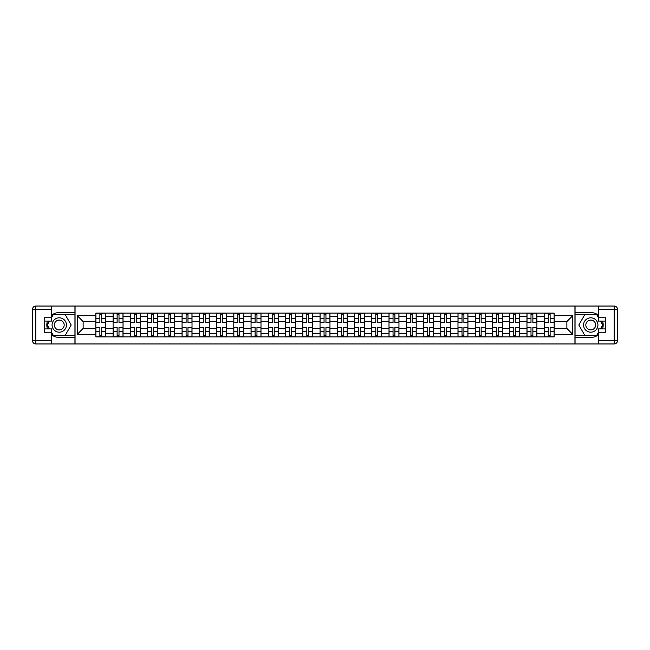 <?xml version="1.0" encoding="UTF-8"?>
<svg xmlns="http://www.w3.org/2000/svg" width="650" height="650" viewBox="0 0 650 650"><rect width="100%" height="100%" fill="white"/><g stroke="black" fill="none" stroke-linecap="round" stroke-linejoin="round"><path stroke-width="0.97" d="M51.626 334.823A12.439 12.439 0 0 0 59.256 337.439L74.945 337.439L74.945 343.956L575.055 343.956L575.055 337.439L590.744 337.439A12.439 12.439 0 0 0 598.374 334.823M598.374 315.177A12.439 12.439 0 0 0 590.744 312.561L575.055 312.561L575.055 306.044L74.945 306.044L74.945 312.561L59.256 312.561A12.439 12.439 0 0 0 51.626 315.177M113.084 336.887L113.084 316.485L105.787 316.485L105.787 336.887M105.787 316.485L105.787 313.113M113.084 316.485L113.084 313.113M123.037 313.113L123.037 336.887M130.333 336.887L130.333 313.113M140.278 313.113L140.278 336.887M147.574 336.887L147.574 313.113M157.528 313.113L157.528 336.887M164.824 336.887L164.824 313.113M174.769 313.113L174.769 336.887M182.065 336.887L182.065 313.113M192.018 313.113L192.018 336.887M199.314 336.887L199.314 313.113M209.259 313.113L209.259 336.887M216.556 336.887L216.556 313.113M226.509 313.113L226.509 336.887M233.805 336.887L233.805 313.113M243.75 313.113L243.75 336.887M251.046 336.887L251.046 313.113M260.991 313.113L260.991 336.887M268.287 336.887L268.287 313.113M278.241 313.113L278.241 336.887M285.537 336.887L285.537 313.113M295.482 313.113L295.482 336.887M302.778 336.887L302.778 313.113M312.731 313.113L312.731 336.887M320.027 336.887L320.027 313.113M329.973 313.113L329.973 336.887M337.269 336.887L337.269 313.113M347.222 313.113L347.222 336.887M354.518 336.887L354.518 313.113M364.463 313.113L364.463 336.887M371.759 336.887L371.759 313.113M381.713 313.113L381.713 336.887M389.009 336.887L389.009 313.113M398.954 313.113L398.954 336.887M406.25 336.887L406.25 313.113M416.195 313.113L416.195 336.887M423.491 336.887L423.491 313.113M433.444 313.113L433.444 336.887M440.741 336.887L440.741 313.113M450.686 313.113L450.686 336.887M457.982 336.887L457.982 313.113M467.935 313.113L467.935 336.887M475.231 336.887L475.231 313.113M485.176 313.113L485.176 336.887M492.473 336.887L492.473 313.113M502.426 313.113L502.426 336.887M509.722 336.887L509.722 313.113M519.667 313.113L519.667 336.887M526.963 336.887L526.963 313.113M536.916 313.113L536.916 336.887M544.212 336.887L544.212 313.113M544.212 328.429L536.916 328.429M526.963 328.429L519.667 328.429M509.722 328.429L502.426 328.429M492.473 328.429L485.176 328.429M475.231 328.429L467.935 328.429M457.982 328.429L450.686 328.429M440.741 328.429L433.444 328.429M423.491 328.429L416.195 328.429M406.25 328.429L398.954 328.429M389.009 328.429L381.713 328.429M371.759 328.429L364.463 328.429M354.518 328.429L347.222 328.429M337.269 328.429L329.973 328.429M320.027 328.429L312.731 328.429M302.778 328.429L295.482 328.429M285.537 328.429L278.241 328.429M268.287 328.429L260.991 328.429M251.046 328.429L243.75 328.429M233.805 328.429L226.509 328.429M216.556 328.429L209.259 328.429M199.314 328.429L192.018 328.429M182.065 328.429L174.769 328.429M164.824 328.429L157.528 328.429M147.574 328.429L140.278 328.429M130.333 328.429L123.037 328.429M113.084 328.429L105.787 328.429M544.212 321.571L536.916 321.571M526.963 321.571L519.667 321.571M509.722 321.571L502.426 321.571M492.473 321.571L485.176 321.571M475.231 321.571L467.935 321.571M457.982 321.571L450.686 321.571M440.741 321.571L433.444 321.571M423.491 321.571L416.195 321.571M406.25 321.571L398.954 321.571M389.009 321.571L381.713 321.571M371.759 321.571L364.463 321.571M354.518 321.571L347.222 321.571M337.269 321.571L329.973 321.571M320.027 321.571L312.731 321.571M302.778 321.571L295.482 321.571M285.537 321.571L278.241 321.571M268.287 321.571L260.991 321.571M251.046 321.571L243.75 321.571M233.805 321.571L226.509 321.571M216.556 321.571L209.259 321.571M199.314 321.571L192.018 321.571M182.065 321.571L174.769 321.571M164.824 321.571L157.528 321.571M147.574 321.571L140.278 321.571M130.333 321.571L123.037 321.571M113.084 321.571L105.787 321.571M83.127 328.429L95.843 328.429L95.843 321.571L83.127 321.571L83.127 328.429L77.269 334.287L77.269 315.713L95.843 315.713L95.843 321.571M554.158 321.571L554.158 328.429L566.873 328.429L566.873 321.571L554.158 321.571L554.158 313.113L95.843 313.113L95.843 315.713M554.158 315.713L572.731 315.713L572.731 334.287L554.158 334.287L554.158 328.429M95.843 328.429L95.843 336.887L554.158 336.887L554.158 334.287M95.843 334.287L77.269 334.287M574.941 343.956L574.941 306.044M75.059 343.956L75.059 306.044M101.757 335.229L99.881 335.229M99.881 314.771L101.757 314.771M118.999 335.229L117.122 335.229M117.122 314.771L118.999 314.771M136.248 335.229L134.363 335.229M134.363 314.771L136.248 314.771M153.489 335.229L151.612 335.229M151.612 314.771L153.489 314.771M170.739 335.229L168.854 335.229M168.854 314.771L170.739 314.771M187.98 335.229L186.103 335.229M186.103 314.771L187.98 314.771M205.229 335.229L203.344 335.229M203.344 314.771L205.229 314.771M222.471 335.229L220.594 335.229M220.594 314.771L222.471 314.771M239.712 335.229L237.835 335.229M237.835 314.771L239.712 314.771M256.961 335.229L255.084 335.229M255.084 314.771L256.961 314.771M274.202 335.229L272.326 335.229M272.326 314.771L274.202 314.771M291.452 335.229L289.567 335.229M289.567 314.771L291.452 314.771M308.693 335.229L306.816 335.229M306.816 314.771L308.693 314.771M325.942 335.229L324.058 335.229M324.058 314.771L325.942 314.771M343.184 335.229L341.307 335.229M341.307 314.771L343.184 314.771M360.433 335.229L358.548 335.229M358.548 314.771L360.433 314.771M377.674 335.229L375.798 335.229M375.798 314.771L377.674 314.771M394.916 335.229L393.039 335.229M393.039 314.771L394.916 314.771M412.165 335.229L410.288 335.229M410.288 314.771L412.165 314.771M429.406 335.229L427.529 335.229M427.529 314.771L429.406 314.771M446.656 335.229L444.771 335.229M444.771 314.771L446.656 314.771M463.897 335.229L462.02 335.229M462.02 314.771L463.897 314.771M481.146 335.229L479.261 335.229M479.261 314.771L481.146 314.771M498.387 335.229L496.511 335.229M496.511 314.771L498.387 314.771M515.637 335.229L513.752 335.229M513.752 314.771L515.637 314.771M532.878 335.229L531.001 335.229M531.001 314.771L532.878 314.771M550.119 335.229L548.242 335.229M548.242 314.771L550.119 314.771M77.269 315.713L83.127 321.571M566.873 328.429L572.731 334.287M566.873 321.571L572.731 315.713M101.757 322.392L105.739 322.619L101.757 322.619L101.757 313.227L105.739 313.227L103.521 313.227M105.739 322.392L105.739 313.227M99.881 314.665L101.757 314.665M98.109 313.227L95.899 313.227L95.899 322.619L99.881 322.619L99.881 313.227L98.272 313.227M95.899 313.227L103.358 313.227M99.881 327.608L95.899 327.381L99.881 327.381L99.881 336.773L95.899 336.773L98.109 336.773M95.899 327.608L95.899 336.773M101.757 335.335L99.881 335.335M103.521 336.773L105.739 336.773L105.739 327.381L101.757 327.381L101.757 336.773L103.358 336.773M105.739 336.773L98.272 336.773M118.999 322.392L122.98 322.619L118.999 322.619L118.999 313.227L122.98 313.227L120.77 313.227M122.98 322.392L122.98 313.227M117.122 314.665L118.999 314.665M115.351 313.227L113.141 313.227L113.141 322.619L117.122 322.619L117.122 313.227L115.521 313.227M113.141 313.227L120.608 313.227M136.248 322.392L140.229 322.619L136.248 322.619L136.248 313.227L140.229 313.227L138.011 313.227M140.229 322.392L140.229 313.227M134.363 314.665L136.248 314.665M132.6 313.227L130.39 313.227L130.39 322.619L134.363 322.619L134.363 313.227L132.763 313.227M130.39 313.227L137.849 313.227M47.45 321.076A12.439 12.439 0 0 0 47.45 328.924M74.945 306.044L51.626 306.044L51.626 321.076L44.549 321.076M74.945 343.956L35.815 343.956A3.315 3.315 0 0 1 32.5 340.641L32.5 309.359A3.315 3.315 0 0 1 35.815 306.044L51.626 306.044M74.945 337.439L74.945 312.561M44.549 328.924L51.626 328.924L51.626 343.956M51.626 317.761L44.549 317.761L44.549 332.239L51.626 332.239M74.945 314.332L53.089 314.332L51.626 316.875M51.626 333.125L53.089 335.668L74.945 335.668M49.197 321.076L46.93 325L49.197 328.924M602.55 328.924A12.439 12.439 0 0 0 602.55 321.076M575.055 343.956L598.374 343.956L598.374 328.924L605.451 328.924M575.055 306.044L614.185 306.044A3.315 3.315 0 0 1 617.5 309.359L617.5 340.641A3.315 3.315 0 0 1 614.185 343.956L598.374 343.956M575.055 312.561L575.055 337.439M605.451 321.076L598.374 321.076L598.374 306.044M598.374 332.239L605.451 332.239L605.451 317.761L598.374 317.761M575.055 335.668L596.911 335.668L598.374 333.125M598.374 316.875L596.911 314.332L575.055 314.332M600.803 328.924L603.07 325L600.803 321.076M52.065 325A7.183 7.183 0 0 0 59.256 332.183A7.183 7.183 0 0 0 66.438 325A7.183 7.183 0 0 0 59.256 317.817A7.183 7.183 0 0 0 52.065 325M54.332 325A4.916 4.916 0 0 0 59.256 329.916A4.916 4.916 0 0 0 64.171 325A4.916 4.916 0 0 0 59.256 320.084A4.916 4.916 0 0 0 54.332 325M51.626 317.541L53.284 314.665L65.219 314.665L71.183 325L65.219 335.335L53.284 335.335L51.626 332.459M49.579 328.924L47.32 325L49.579 321.076M583.562 325A7.183 7.183 0 0 0 590.744 332.183A7.183 7.183 0 0 0 597.935 325A7.183 7.183 0 0 0 590.744 317.817A7.183 7.183 0 0 0 583.562 325M585.829 325A4.916 4.916 0 0 0 590.744 329.916A4.916 4.916 0 0 0 595.668 325A4.916 4.916 0 0 0 590.744 320.084A4.916 4.916 0 0 0 585.829 325M598.374 332.459L596.716 335.335L584.781 335.335L578.817 325L584.781 314.665L596.716 314.665L598.374 317.541M600.421 321.076L602.68 325L600.421 328.924M117.122 327.608L113.141 327.381L117.122 327.381L117.122 336.773L113.141 336.773L115.351 336.773M113.141 327.608L113.141 336.773M118.999 335.335L117.122 335.335M120.77 336.773L122.98 336.773L122.98 327.381L118.999 327.381L118.999 336.773L120.608 336.773M122.98 336.773L115.521 336.773M134.363 327.608L130.39 327.381L134.363 327.381L134.363 336.773L130.39 336.773L132.6 336.773M130.39 327.608L130.39 336.773M136.248 335.335L134.363 335.335M138.011 336.773L140.229 336.773L140.229 327.381L136.248 327.381L136.248 336.773L137.849 336.773M140.229 336.773L132.763 336.773M153.489 322.392L157.471 322.619L153.489 322.619L153.489 313.227L157.471 313.227L155.261 313.227M157.471 322.392L157.471 313.227M151.612 314.665L153.489 314.665M149.841 313.227L147.631 313.227L147.631 322.619L151.612 322.619L151.612 313.227L150.012 313.227M147.631 313.227L155.09 313.227M170.739 322.392L174.712 322.619L170.739 322.619L170.739 313.227L174.712 313.227L172.502 313.227M174.712 322.392L174.712 313.227M168.854 314.665L170.739 314.665M167.091 313.227L164.881 313.227L164.881 322.619L168.854 322.619L168.854 313.227L167.253 313.227M164.881 313.227L172.339 313.227M187.98 322.392L191.961 322.619L187.98 322.619L187.98 313.227L191.961 313.227L189.751 313.227M191.961 322.392L191.961 313.227M186.103 314.665L187.98 314.665M184.332 313.227L182.122 313.227L182.122 322.619L186.103 322.619L186.103 313.227L184.494 313.227M182.122 313.227L189.581 313.227M151.612 327.608L147.631 327.381L151.612 327.381L151.612 336.773L147.631 336.773L149.841 336.773M147.631 327.608L147.631 336.773M153.489 335.335L151.612 335.335M155.261 336.773L157.471 336.773L157.471 327.381L153.489 327.381L153.489 336.773L155.09 336.773M157.471 336.773L150.012 336.773M168.854 327.608L164.881 327.381L168.854 327.381L168.854 336.773L164.881 336.773L167.091 336.773M164.881 327.608L164.881 336.773M170.739 335.335L168.854 335.335M172.502 336.773L174.712 336.773L174.712 327.381L170.739 327.381L170.739 336.773L172.339 336.773M174.712 336.773L167.253 336.773M186.103 327.608L182.122 327.381L186.103 327.381L186.103 336.773L182.122 336.773L184.332 336.773M182.122 327.608L182.122 336.773M187.98 335.335L186.103 335.335M189.751 336.773L191.961 336.773L191.961 327.381L187.98 327.381L187.98 336.773L189.581 336.773M191.961 336.773L184.494 336.773M205.229 322.392L209.203 322.619L205.229 322.619L205.229 313.227L209.203 313.227L206.993 313.227M209.203 322.392L209.203 313.227M203.344 314.665L205.229 314.665M201.581 313.227L199.363 313.227L199.363 322.619L203.344 322.619L203.344 313.227L201.744 313.227M199.363 313.227L206.83 313.227M203.344 327.608L199.363 327.381L203.344 327.381L203.344 336.773L199.363 336.773L201.581 336.773M199.363 327.608L199.363 336.773M205.229 335.335L203.344 335.335M206.993 336.773L209.203 336.773L209.203 327.381L205.229 327.381L205.229 336.773L206.83 336.773M209.203 336.773L201.744 336.773M222.471 322.392L226.452 322.619L222.471 322.619L222.471 313.227L226.452 313.227L224.242 313.227M226.452 322.392L226.452 313.227M220.594 314.665L222.471 314.665M218.822 313.227L216.613 313.227L216.613 322.619L220.594 322.619L220.594 313.227L218.985 313.227M216.613 313.227L224.071 313.227M220.594 327.608L216.613 327.381L220.594 327.381L220.594 336.773L216.613 336.773L218.822 336.773M216.613 327.608L216.613 336.773M222.471 335.335L220.594 335.335M224.242 336.773L226.452 336.773L226.452 327.381L222.471 327.381L222.471 336.773L224.071 336.773M226.452 336.773L218.985 336.773M239.712 322.392L243.693 322.619L239.712 322.619L239.712 313.227L243.693 313.227L241.483 313.227M243.693 322.392L243.693 313.227M237.835 314.665L239.712 314.665M236.064 313.227L233.854 313.227L233.854 322.619L237.835 322.619L237.835 313.227L236.234 313.227M233.854 313.227L241.321 313.227M237.835 327.608L233.854 327.381L237.835 327.381L237.835 336.773L233.854 336.773L236.064 336.773M233.854 327.608L233.854 336.773M239.712 335.335L237.835 335.335M241.483 336.773L243.693 336.773L243.693 327.381L239.712 327.381L239.712 336.773L241.321 336.773M243.693 336.773L236.234 336.773M256.961 322.392L260.942 322.619L256.961 322.619L256.961 313.227L260.942 313.227L258.733 313.227M260.942 322.392L260.942 313.227M255.084 314.665L256.961 314.665M253.313 313.227L251.103 313.227L251.103 322.619L255.084 322.619L255.084 313.227L253.476 313.227M251.103 313.227L258.562 313.227M255.084 327.608L251.103 327.381L255.084 327.381L255.084 336.773L251.103 336.773L253.313 336.773M251.103 327.608L251.103 336.773M256.961 335.335L255.084 335.335M258.733 336.773L260.942 336.773L260.942 327.381L256.961 327.381L256.961 336.773L258.562 336.773M260.942 336.773L253.476 336.773M274.202 322.392L278.184 322.619L274.202 322.619L274.202 313.227L278.184 313.227L275.974 313.227M278.184 322.392L278.184 313.227M272.326 314.665L274.202 314.665M270.554 313.227L268.344 313.227L268.344 322.619L272.326 322.619L272.326 313.227L270.725 313.227M268.344 313.227L275.811 313.227M291.452 322.392L295.433 322.619L291.452 322.619L291.452 313.227L295.433 313.227L293.215 313.227M295.433 322.392L295.433 313.227M289.567 314.665L291.452 314.665M287.804 313.227L285.594 313.227L285.594 322.619L289.567 322.619L289.567 313.227L287.966 313.227M285.594 313.227L293.053 313.227M308.693 322.392L312.674 322.619L308.693 322.619L308.693 313.227L312.674 313.227L310.464 313.227M312.674 322.392L312.674 313.227M306.816 314.665L308.693 314.665M305.045 313.227L302.835 313.227L302.835 322.619L306.816 322.619L306.816 313.227L305.216 313.227M302.835 313.227L310.294 313.227M325.942 322.392L329.916 322.619L325.942 322.619L325.942 313.227L329.916 313.227L327.706 313.227M329.916 322.392L329.916 313.227M324.058 314.665L325.942 314.665M322.294 313.227L320.084 313.227L320.084 322.619L324.058 322.619L324.058 313.227L322.457 313.227M320.084 313.227L327.543 313.227M343.184 322.392L347.165 322.619L343.184 322.619L343.184 313.227L347.165 313.227L344.955 313.227M347.165 322.392L347.165 313.227M341.307 314.665L343.184 314.665M339.536 313.227L337.326 313.227L337.326 322.619L341.307 322.619L341.307 313.227L339.706 313.227M337.326 313.227L344.784 313.227M360.433 322.392L364.406 322.619L360.433 322.619L360.433 313.227L364.406 313.227L362.196 313.227M364.406 322.392L364.406 313.227M358.548 314.665L360.433 314.665M356.785 313.227L354.567 313.227L354.567 322.619L358.548 322.619L358.548 313.227L356.947 313.227M354.567 313.227L362.034 313.227M272.326 327.608L268.344 327.381L272.326 327.381L272.326 336.773L268.344 336.773L270.554 336.773M268.344 327.608L268.344 336.773M274.202 335.335L272.326 335.335M275.974 336.773L278.184 336.773L278.184 327.381L274.202 327.381L274.202 336.773L275.811 336.773M278.184 336.773L270.725 336.773M289.567 327.608L285.594 327.381L289.567 327.381L289.567 336.773L285.594 336.773L287.804 336.773M285.594 327.608L285.594 336.773M291.452 335.335L289.567 335.335M293.215 336.773L295.433 336.773L295.433 327.381L291.452 327.381L291.452 336.773L293.053 336.773M295.433 336.773L287.966 336.773M306.816 327.608L302.835 327.381L306.816 327.381L306.816 336.773L302.835 336.773L305.045 336.773M302.835 327.608L302.835 336.773M308.693 335.335L306.816 335.335M310.464 336.773L312.674 336.773L312.674 327.381L308.693 327.381L308.693 336.773L310.294 336.773M312.674 336.773L305.216 336.773M324.058 327.608L320.084 327.381L324.058 327.381L324.058 336.773L320.084 336.773L322.294 336.773M320.084 327.608L320.084 336.773M325.942 335.335L324.058 335.335M327.706 336.773L329.916 336.773L329.916 327.381L325.942 327.381L325.942 336.773L327.543 336.773M329.916 336.773L322.457 336.773M341.307 327.608L337.326 327.381L341.307 327.381L341.307 336.773L337.326 336.773L339.536 336.773M337.326 327.608L337.326 336.773M343.184 335.335L341.307 335.335M344.955 336.773L347.165 336.773L347.165 327.381L343.184 327.381L343.184 336.773L344.784 336.773M347.165 336.773L339.706 336.773M358.548 327.608L354.567 327.381L358.548 327.381L358.548 336.773L354.567 336.773L356.785 336.773M354.567 327.608L354.567 336.773M360.433 335.335L358.548 335.335M362.196 336.773L364.406 336.773L364.406 327.381L360.433 327.381L360.433 336.773L362.034 336.773M364.406 336.773L356.947 336.773M377.674 322.392L381.656 322.619L377.674 322.619L377.674 313.227L381.656 313.227L379.446 313.227M381.656 322.392L381.656 313.227M375.798 314.665L377.674 314.665M374.026 313.227L371.816 313.227L371.816 322.619L375.798 322.619L375.798 313.227L374.189 313.227M371.816 313.227L379.275 313.227M375.798 327.608L371.816 327.381L375.798 327.381L375.798 336.773L371.816 336.773L374.026 336.773M371.816 327.608L371.816 336.773M377.674 335.335L375.798 335.335M379.446 336.773L381.656 336.773L381.656 327.381L377.674 327.381L377.674 336.773L379.275 336.773M381.656 336.773L374.189 336.773M394.916 322.392L398.897 322.619L394.916 322.619L394.916 313.227L398.897 313.227L396.687 313.227M398.897 322.392L398.897 313.227M393.039 314.665L394.916 314.665M391.267 313.227L389.058 313.227L389.058 322.619L393.039 322.619L393.039 313.227L391.438 313.227M389.058 313.227L396.524 313.227M393.039 327.608L389.058 327.381L393.039 327.381L393.039 336.773L389.058 336.773L391.267 336.773M389.058 327.608L389.058 336.773M394.916 335.335L393.039 335.335M396.687 336.773L398.897 336.773L398.897 327.381L394.916 327.381L394.916 336.773L396.524 336.773M398.897 336.773L391.438 336.773M412.165 322.392L416.146 322.619L412.165 322.619L412.165 313.227L416.146 313.227L413.936 313.227M416.146 322.392L416.146 313.227M410.288 314.665L412.165 314.665M408.517 313.227L406.307 313.227L406.307 322.619L410.288 322.619L410.288 313.227L408.679 313.227M406.307 313.227L413.766 313.227M410.288 327.608L406.307 327.381L410.288 327.381L410.288 336.773L406.307 336.773L408.517 336.773M406.307 327.608L406.307 336.773M412.165 335.335L410.288 335.335M413.936 336.773L416.146 336.773L416.146 327.381L412.165 327.381L412.165 336.773L413.766 336.773M416.146 336.773L408.679 336.773M429.406 322.392L433.387 322.619L429.406 322.619L429.406 313.227L433.387 313.227L431.177 313.227M433.387 322.392L433.387 313.227M427.529 314.665L429.406 314.665M425.758 313.227L423.548 313.227L423.548 322.619L427.529 322.619L427.529 313.227L425.929 313.227M423.548 313.227L431.015 313.227M427.529 327.608L423.548 327.381L427.529 327.381L427.529 336.773L423.548 336.773L425.758 336.773M423.548 327.608L423.548 336.773M429.406 335.335L427.529 335.335M431.177 336.773L433.387 336.773L433.387 327.381L429.406 327.381L429.406 336.773L431.015 336.773M433.387 336.773L425.929 336.773M446.656 322.392L450.637 322.619L446.656 322.619L446.656 313.227L450.637 313.227L448.419 313.227M450.637 322.392L450.637 313.227M444.771 314.665L446.656 314.665M443.007 313.227L440.798 313.227L440.798 322.619L444.771 322.619L444.771 313.227L443.17 313.227M440.798 313.227L448.256 313.227M444.771 327.608L440.798 327.381L444.771 327.381L444.771 336.773L440.798 336.773L443.007 336.773M440.798 327.608L440.798 336.773M446.656 335.335L444.771 335.335M448.419 336.773L450.637 336.773L450.637 327.381L446.656 327.381L446.656 336.773L448.256 336.773M450.637 336.773L443.17 336.773M463.897 322.392L467.878 322.619L463.897 322.619L463.897 313.227L467.878 313.227L465.668 313.227M467.878 322.392L467.878 313.227M462.02 314.665L463.897 314.665M460.249 313.227L458.039 313.227L458.039 322.619L462.02 322.619L462.02 313.227L460.419 313.227M458.039 313.227L465.506 313.227M462.02 327.608L458.039 327.381L462.02 327.381L462.02 336.773L458.039 336.773L460.249 336.773M458.039 327.608L458.039 336.773M463.897 335.335L462.02 335.335M465.668 336.773L467.878 336.773L467.878 327.381L463.897 327.381L463.897 336.773L465.506 336.773M467.878 336.773L460.419 336.773M481.146 322.392L485.119 322.619L481.146 322.619L481.146 313.227L485.119 313.227L482.909 313.227M485.119 322.392L485.119 313.227M479.261 314.665L481.146 314.665M477.498 313.227L475.288 313.227L475.288 322.619L479.261 322.619L479.261 313.227L477.661 313.227M475.288 313.227L482.747 313.227M479.261 327.608L475.288 327.381L479.261 327.381L479.261 336.773L475.288 336.773L477.498 336.773M475.288 327.608L475.288 336.773M481.146 335.335L479.261 335.335M482.909 336.773L485.119 336.773L485.119 327.381L481.146 327.381L481.146 336.773L482.747 336.773M485.119 336.773L477.661 336.773M498.387 322.392L502.369 322.619L498.387 322.619L498.387 313.227L502.369 313.227L500.159 313.227M502.369 322.392L502.369 313.227M496.511 314.665L498.387 314.665M494.739 313.227L492.529 313.227L492.529 322.619L496.511 322.619L496.511 313.227L494.91 313.227M492.529 313.227L499.988 313.227M496.511 327.608L492.529 327.381L496.511 327.381L496.511 336.773L492.529 336.773L494.739 336.773M492.529 327.608L492.529 336.773M498.387 335.335L496.511 335.335M500.159 336.773L502.369 336.773L502.369 327.381L498.387 327.381L498.387 336.773L499.988 336.773M502.369 336.773L494.91 336.773M515.637 322.392L519.61 322.619L515.637 322.619L515.637 313.227L519.61 313.227L517.4 313.227M519.61 322.392L519.61 313.227M513.752 314.665L515.637 314.665M511.989 313.227L509.771 313.227L509.771 322.619L513.752 322.619L513.752 313.227L512.151 313.227M509.771 313.227L517.238 313.227M513.752 327.608L509.771 327.381L513.752 327.381L513.752 336.773L509.771 336.773L511.989 336.773M509.771 327.608L509.771 336.773M515.637 335.335L513.752 335.335M517.4 336.773L519.61 336.773L519.61 327.381L515.637 327.381L515.637 336.773L517.238 336.773M519.61 336.773L512.151 336.773M532.878 322.392L536.859 322.619L532.878 322.619L532.878 313.227L536.859 313.227L534.649 313.227M536.859 322.392L536.859 313.227M531.001 314.665L532.878 314.665M529.23 313.227L527.02 313.227L527.02 322.619L531.001 322.619L531.001 313.227L529.392 313.227M527.02 313.227L534.479 313.227M531.001 327.608L527.02 327.381L531.001 327.381L531.001 336.773L527.02 336.773L529.23 336.773M527.02 327.608L527.02 336.773M532.878 335.335L531.001 335.335M534.649 336.773L536.859 336.773L536.859 327.381L532.878 327.381L532.878 336.773L534.479 336.773M536.859 336.773L529.392 336.773M550.119 322.392L554.101 322.619L550.119 322.619L550.119 313.227L554.101 313.227L551.891 313.227M554.101 322.392L554.101 313.227M548.242 314.665L550.119 314.665M546.479 313.227L544.261 313.227L544.261 322.619L548.242 322.619L548.242 313.227L546.642 313.227M544.261 313.227L551.728 313.227M548.242 327.608L544.261 327.381L548.242 327.381L548.242 336.773L544.261 336.773L546.479 336.773M544.261 327.608L544.261 336.773M550.119 335.335L548.242 335.335M551.891 336.773L554.101 336.773L554.101 327.381L550.119 327.381L550.119 336.773L551.728 336.773M554.101 336.773L546.642 336.773M526.963 316.485L519.667 316.485M509.722 316.485L502.426 316.485M492.473 316.485L485.176 316.485M475.231 316.485L467.935 316.485M457.982 316.485L450.686 316.485M440.741 316.485L433.444 316.485M423.491 316.485L416.195 316.485M406.25 316.485L398.954 316.485M389.009 316.485L381.713 316.485M371.759 316.485L364.463 316.485M354.518 316.485L347.222 316.485M337.269 316.485L329.973 316.485M320.027 316.485L312.731 316.485M302.778 316.485L295.482 316.485M285.537 316.485L278.241 316.485M268.287 316.485L260.991 316.485M251.046 316.485L243.75 316.485M233.805 316.485L226.509 316.485M216.556 316.485L209.259 316.485M199.314 316.485L192.018 316.485M182.065 316.485L174.769 316.485M164.824 316.485L157.528 316.485M147.574 316.485L140.278 316.485M130.333 316.485L123.037 316.485M544.212 316.485L536.916 316.485M526.963 333.515L519.667 333.515M509.722 333.515L502.426 333.515M492.473 333.515L485.176 333.515M475.231 333.515L467.935 333.515M457.982 333.515L450.686 333.515M440.741 333.515L433.444 333.515M423.491 333.515L416.195 333.515M406.25 333.515L398.954 333.515M389.009 333.515L381.713 333.515M371.759 333.515L364.463 333.515M354.518 333.515L347.222 333.515M337.269 333.515L329.973 333.515M320.027 333.515L312.731 333.515M302.778 333.515L295.482 333.515M285.537 333.515L278.241 333.515M268.287 333.515L260.991 333.515M251.046 333.515L243.75 333.515M233.805 333.515L226.509 333.515M216.556 333.515L209.259 333.515M199.314 333.515L192.018 333.515M182.065 333.515L174.769 333.515M164.824 333.515L157.528 333.515M147.574 333.515L140.278 333.515M130.333 333.515L123.037 333.515M113.084 333.515L105.787 333.515M544.212 333.515L536.916 333.515M101.757 318.654L105.739 318.654M95.899 322.392L99.881 322.392M95.899 318.654L99.881 318.654M99.881 331.346L95.899 331.346M105.739 327.608L101.757 327.608M105.739 331.346L101.757 331.346M118.999 318.654L122.98 318.654M113.141 322.392L117.122 322.392M113.141 318.654L117.122 318.654M136.248 318.654L140.229 318.654M130.39 322.392L134.363 322.392M130.39 318.654L134.363 318.654M51.626 309.359L35.815 309.359L35.815 340.641L51.626 340.641M32.5 309.359L35.815 309.359L35.815 306.044M35.815 343.956L35.815 340.641L32.5 340.641M598.374 340.641L614.185 340.641L614.185 309.359L598.374 309.359M617.5 340.641L614.185 340.641L614.185 343.956M614.185 306.044L614.185 309.359L617.5 309.359M117.122 331.346L113.141 331.346M122.98 327.608L118.999 327.608M122.98 331.346L118.999 331.346M134.363 331.346L130.39 331.346M140.229 327.608L136.248 327.608M140.229 331.346L136.248 331.346M153.489 318.654L157.471 318.654M147.631 322.392L151.612 322.392M147.631 318.654L151.612 318.654M170.739 318.654L174.712 318.654M164.881 322.392L168.854 322.392M164.881 318.654L168.854 318.654M187.98 318.654L191.961 318.654M182.122 322.392L186.103 322.392M182.122 318.654L186.103 318.654M151.612 331.346L147.631 331.346M157.471 327.608L153.489 327.608M157.471 331.346L153.489 331.346M168.854 331.346L164.881 331.346M174.712 327.608L170.739 327.608M174.712 331.346L170.739 331.346M186.103 331.346L182.122 331.346M191.961 327.608L187.98 327.608M191.961 331.346L187.98 331.346M205.229 318.654L209.203 318.654M199.363 322.392L203.344 322.392M199.363 318.654L203.344 318.654M203.344 331.346L199.363 331.346M209.203 327.608L205.229 327.608M209.203 331.346L205.229 331.346M222.471 318.654L226.452 318.654M216.613 322.392L220.594 322.392M216.613 318.654L220.594 318.654M220.594 331.346L216.613 331.346M226.452 327.608L222.471 327.608M226.452 331.346L222.471 331.346M239.712 318.654L243.693 318.654M233.854 322.392L237.835 322.392M233.854 318.654L237.835 318.654M237.835 331.346L233.854 331.346M243.693 327.608L239.712 327.608M243.693 331.346L239.712 331.346M256.961 318.654L260.942 318.654M251.103 322.392L255.084 322.392M251.103 318.654L255.084 318.654M255.084 331.346L251.103 331.346M260.942 327.608L256.961 327.608M260.942 331.346L256.961 331.346M274.202 318.654L278.184 318.654M268.344 322.392L272.326 322.392M268.344 318.654L272.326 318.654M291.452 318.654L295.433 318.654M285.594 322.392L289.567 322.392M285.594 318.654L289.567 318.654M308.693 318.654L312.674 318.654M302.835 322.392L306.816 322.392M302.835 318.654L306.816 318.654M325.942 318.654L329.916 318.654M320.084 322.392L324.058 322.392M320.084 318.654L324.058 318.654M343.184 318.654L347.165 318.654M337.326 322.392L341.307 322.392M337.326 318.654L341.307 318.654M360.433 318.654L364.406 318.654M354.567 322.392L358.548 322.392M354.567 318.654L358.548 318.654M272.326 331.346L268.344 331.346M278.184 327.608L274.202 327.608M278.184 331.346L274.202 331.346M289.567 331.346L285.594 331.346M295.433 327.608L291.452 327.608M295.433 331.346L291.452 331.346M306.816 331.346L302.835 331.346M312.674 327.608L308.693 327.608M312.674 331.346L308.693 331.346M324.058 331.346L320.084 331.346M329.916 327.608L325.942 327.608M329.916 331.346L325.942 331.346M341.307 331.346L337.326 331.346M347.165 327.608L343.184 327.608M347.165 331.346L343.184 331.346M358.548 331.346L354.567 331.346M364.406 327.608L360.433 327.608M364.406 331.346L360.433 331.346M377.674 318.654L381.656 318.654M371.816 322.392L375.798 322.392M371.816 318.654L375.798 318.654M375.798 331.346L371.816 331.346M381.656 327.608L377.674 327.608M381.656 331.346L377.674 331.346M394.916 318.654L398.897 318.654M389.058 322.392L393.039 322.392M389.058 318.654L393.039 318.654M393.039 331.346L389.058 331.346M398.897 327.608L394.916 327.608M398.897 331.346L394.916 331.346M412.165 318.654L416.146 318.654M406.307 322.392L410.288 322.392M406.307 318.654L410.288 318.654M410.288 331.346L406.307 331.346M416.146 327.608L412.165 327.608M416.146 331.346L412.165 331.346M429.406 318.654L433.387 318.654M423.548 322.392L427.529 322.392M423.548 318.654L427.529 318.654M427.529 331.346L423.548 331.346M433.387 327.608L429.406 327.608M433.387 331.346L429.406 331.346M446.656 318.654L450.637 318.654M440.798 322.392L444.771 322.392M440.798 318.654L444.771 318.654M444.771 331.346L440.798 331.346M450.637 327.608L446.656 327.608M450.637 331.346L446.656 331.346M463.897 318.654L467.878 318.654M458.039 322.392L462.02 322.392M458.039 318.654L462.02 318.654M462.02 331.346L458.039 331.346M467.878 327.608L463.897 327.608M467.878 331.346L463.897 331.346M481.146 318.654L485.119 318.654M475.288 322.392L479.261 322.392M475.288 318.654L479.261 318.654M479.261 331.346L475.288 331.346M485.119 327.608L481.146 327.608M485.119 331.346L481.146 331.346M498.387 318.654L502.369 318.654M492.529 322.392L496.511 322.392M492.529 318.654L496.511 318.654M496.511 331.346L492.529 331.346M502.369 327.608L498.387 327.608M502.369 331.346L498.387 331.346M515.637 318.654L519.61 318.654M509.771 322.392L513.752 322.392M509.771 318.654L513.752 318.654M513.752 331.346L509.771 331.346M519.61 327.608L515.637 327.608M519.61 331.346L515.637 331.346M532.878 318.654L536.859 318.654M527.02 322.392L531.001 322.392M527.02 318.654L531.001 318.654M531.001 331.346L527.02 331.346M536.859 327.608L532.878 327.608M536.859 331.346L532.878 331.346M550.119 318.654L554.101 318.654M544.261 322.392L548.242 322.392M544.261 318.654L548.242 318.654M548.242 331.346L544.261 331.346M554.101 327.608L550.119 327.608M554.101 331.346L550.119 331.346"/></g></svg>
